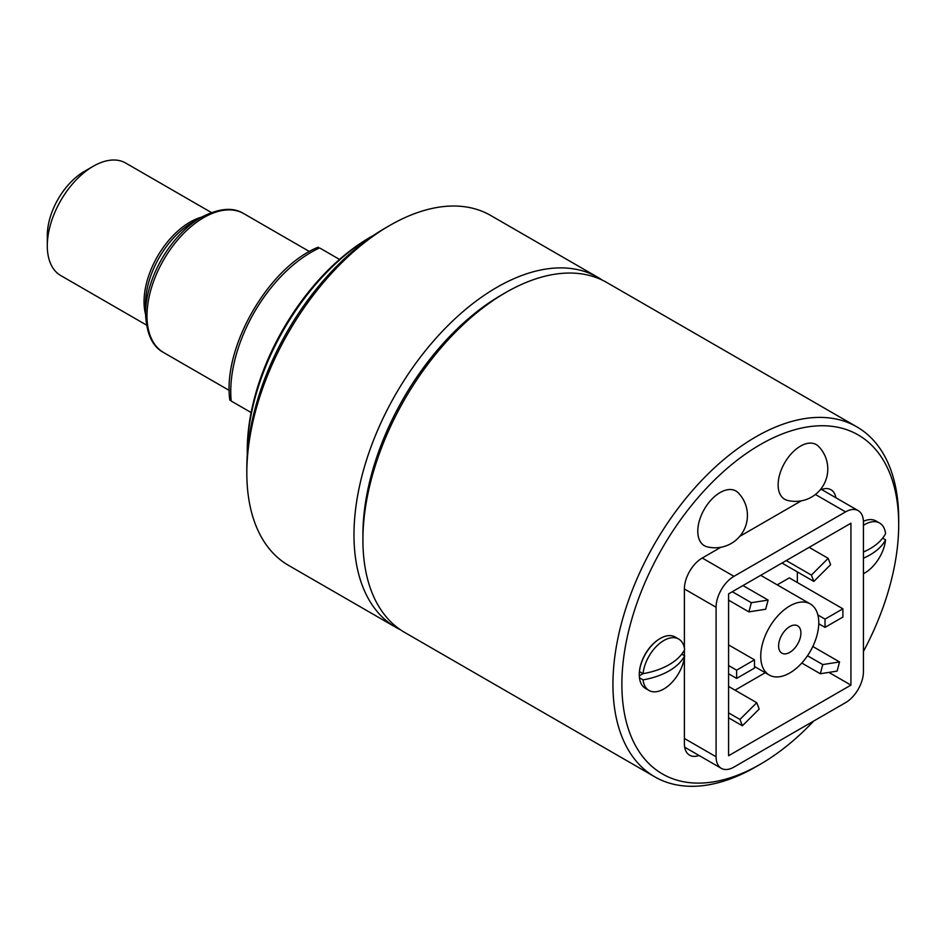 <?xml version="1.0" encoding="UTF-8"?>
<svg xmlns="http://www.w3.org/2000/svg" width="946" height="946" viewBox="0 0 946 946"><rect width="100%" height="100%" fill="white"/><g stroke="black" fill="none" stroke-linecap="round" stroke-linejoin="round"><path stroke-width="1.42" d="M760.288 764.25L755.83 766.828A202.054 116.654 -60 0 1 654.798 776.843A202.054 116.654 -60 0 1 623.816 614.924A202.054 116.654 -60 0 1 755.819 436.875A202.054 116.654 -60 0 1 856.851 426.859A202.054 116.654 -60 0 1 898.7 519.366L898.7 524.522A195.739 113.012 120 0 0 760.288 444.608A195.739 113.012 120 0 0 621.877 684.336A195.739 113.012 120 0 0 760.288 764.25A195.739 113.012 120 0 0 813.69 721.053M863.426 651.463A195.739 113.012 120 0 0 898.7 524.522M597.884 277.355L490.726 215.487A202.054 116.654 120 0 0 389.705 225.491A202.054 116.654 120 0 0 389.693 225.491A202.054 116.654 120 0 0 246.823 472.965A202.054 116.654 120 0 0 288.672 565.46L395.83 627.328A202.054 116.654 -60 0 1 364.86 465.408A202.054 116.654 -60 0 1 496.863 287.359A202.054 116.654 -60 0 1 597.884 277.355A202.054 116.654 -60 0 1 602.247 280.099M246.823 472.965L246.823 467.809A195.739 113.012 -60 0 1 385.235 228.069L389.693 225.491M660.273 638.455A29.681 17.134 120 0 0 639.461 671.613L643.032 673.67A61.786 35.676 0 0 0 684.656 649.642A29.681 17.134 120 0 0 678.684 639.047L675.113 636.989A29.681 17.134 120 0 0 660.273 638.455L659.823 638.716A29.042 16.768 120 0 0 639.283 674.285A29.042 16.768 120 0 0 639.461 677.277M654.798 776.843L404.758 632.484A202.054 116.654 -60 0 1 362.909 539.989A202.054 116.654 -60 0 1 505.791 292.515L505.791 292.515A202.054 116.654 -60 0 1 606.812 282.511L856.851 426.859M362.909 539.989L362.909 534.833A195.739 113.012 -60 0 1 501.321 295.093L505.791 292.515M400.395 629.729A202.054 116.654 -60 0 1 395.83 627.328M801.25 500.86L739.748 536.37M720.887 547.261L702.239 558.022L733.942 576.327L845.57 511.881L815.428 494.486M819.969 490.146A25.258 14.58 -60 0 1 830.955 489.756A25.258 14.58 -60 0 1 835.897 497.762M699.023 755.464A25.258 14.58 -60 0 1 689.61 755.192A25.258 14.58 -60 0 1 684.384 743.627L684.384 657.86M684.384 738.471L716.087 756.776L716.087 607.261L684.384 588.956L684.384 647.915M684.384 650.162L684.384 655.673M684.384 588.956A25.258 14.58 -60 0 1 702.239 558.022M863.426 552.015A61.786 35.676 0 0 0 885.574 533.639A29.681 17.134 120 0 0 879.603 523.043L876.031 520.986A29.681 17.134 120 0 0 863.414 521.305M879.603 523.043A29.681 17.134 120 0 0 863.426 525.337M863.426 573.702A29.681 17.134 120 0 0 885.574 539.823A61.786 35.676 180 0 1 863.426 558.199M882.677 538.144L885.574 539.823M643.032 679.855L639.461 677.797A29.681 17.134 120 0 0 645.432 688.392L649.003 690.45A29.681 17.134 120 0 0 670.619 683.769A29.681 17.134 120 0 0 684.656 655.826A61.786 35.676 180 0 1 643.032 679.855A29.681 17.134 120 0 0 649.003 690.45M639.461 677.797L639.472 675.728A27.15 15.68 -60 0 1 639.295 673.493M678.684 639.047A29.681 17.134 120 0 0 657.068 645.728A29.681 17.134 120 0 0 643.032 673.67L639.472 675.728M681.747 654.147L684.656 655.826M789.756 672.996A41.045 23.697 120 0 0 816.564 636.835A41.045 23.697 120 0 0 810.273 603.938A41.045 23.697 120 0 0 769.24 627.636A41.045 23.697 120 0 0 769.24 675.03A41.045 23.697 120 0 0 789.756 672.996M789.756 652.373A15.786 9.117 -60 0 1 781.869 653.154A15.786 9.117 -60 0 1 781.869 634.932A15.786 9.117 -60 0 1 797.644 625.814A15.786 9.117 -60 0 1 800.068 638.467A15.786 9.117 -60 0 1 789.756 652.373M797.348 582.523L797.348 571.904M735.018 690.166L765.231 672.724M777.222 584.853L789.307 577.876L842.886 608.81L842.886 617.064L825.03 627.375L818.763 623.757M821.554 489.484L858.199 510.639A25.258 14.58 120 0 1 863.426 522.192L863.426 671.707A25.258 14.58 120 0 1 845.57 702.642L733.942 767.088A25.258 14.58 120 0 1 721.313 768.341A25.258 14.58 120 0 1 716.087 756.776M858.199 510.639A25.258 14.58 120 0 0 845.57 511.881M733.942 576.327A25.258 14.58 120 0 0 716.087 607.261M850.927 685.117L850.927 523.233L728.586 593.863L728.586 755.748L850.927 685.117L828.897 672.393M748.889 611.873L765.669 609.236L768.117 600.071L751.337 602.708L748.889 611.873L728.586 600.154M751.337 602.708L732.299 591.723M768.117 600.071L742.965 585.562M736.627 678.412L754.482 668.101L754.482 659.847L736.627 670.158L736.627 678.412L728.586 673.777M736.627 670.158L728.586 665.523M754.482 659.847L728.586 644.9M742.397 725.783L759.189 709.039L756.741 702.701L739.961 719.445L742.397 725.783L728.586 717.813M739.961 719.445L728.586 712.882M756.741 702.701L728.586 686.441M828.176 558.341L830.623 564.679L813.844 581.423L811.396 575.085L828.176 558.341L809.137 547.356M811.396 575.085L786.244 560.564M813.844 581.423L781.975 563.036M825.03 627.375L825.03 619.122L817.888 614.995M825.03 619.122L842.886 608.81M839.551 661.94L837.115 671.104L820.324 673.741L822.772 664.577L839.551 661.94L812.827 646.508M822.772 664.577L807.494 655.767M820.324 673.741L801.782 663.04M738.176 492.76A31.573 18.222 120 0 0 704.262 509.326A31.573 18.222 120 0 0 707.147 546.8M787.379 500.363A32.365 32.365 0 0 0 818.597 446.417A31.573 18.222 120 0 0 784.695 462.795A31.573 18.222 120 0 0 787.403 500.375M125.712 163.055L211.396 212.531L125.712 163.055A64.955 37.497 120 0 0 93.228 166.271A64.955 37.497 120 0 0 47.3 245.83A64.955 37.497 120 0 0 60.757 275.558L146.441 325.034M47.3 245.83L47.3 235.519A52.326 30.213 -60 0 1 84.3 171.427L93.228 166.271M373.977 235.093A176.796 102.073 120 0 0 372.286 236.062A176.796 102.073 120 0 0 247.273 452.602A176.796 102.073 120 0 0 247.284 454.553M247.273 452.602L247.273 450.024A173.638 100.252 -60 0 1 370.052 237.351L372.286 236.062M201.191 217.367L192.499 222.381A66.433 38.36 120 0 0 145.53 303.749L145.53 313.765A78.707 45.443 -60 0 1 201.191 217.367C218.964 208.155 233.165 206.914 243.808 213.642L309.472 251.553L243.808 213.642A80.197 46.295 120 0 0 163.611 259.937A80.197 46.295 120 0 0 163.611 352.539L229.275 390.45M320.197 248.266L339.531 259.429M251.128 412.539L231.794 401.388M145.53 314.19A64.955 37.497 -60 0 1 201.545 217.154M319.594 247.923A113.662 65.617 120 0 0 231.202 401.033M810.273 603.938L760.702 575.322M769.24 675.03L754.482 666.516M684.679 747.186L721.313 768.341M707.372 546.859A32.365 32.365 0 0 0 738.057 492.641M145.53 313.765C146.441 333.761 152.472 346.685 163.611 352.539M318.246 247.143C268.664 267.079 222.322 347.348 229.854 400.253"/></g></svg>
